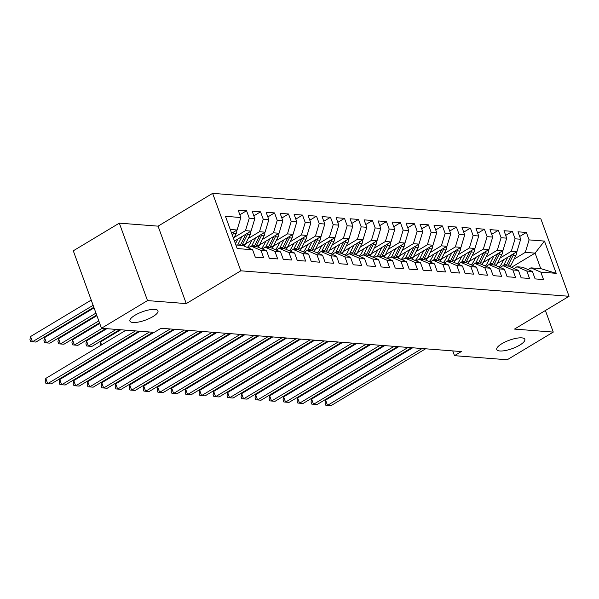 <?xml version="1.0" encoding="UTF-8"?>
<svg xmlns="http://www.w3.org/2000/svg" width="599" height="599" viewBox="0 0 599 599"><rect width="100%" height="100%" fill="white"/><g stroke="black" fill="none" stroke-linecap="round" stroke-linejoin="round"><path stroke-width="0.9" d="M152.895 316.631A14.93 4.44 -20 0 1 138.601 322.037A14.93 4.44 -20 0 1 129.908 321.049A14.93 4.44 -20 0 1 134.985 315.246A14.93 4.44 -20 0 1 149.278 309.84A14.93 4.44 -20 0 1 157.971 310.829A14.93 4.44 -20 0 1 152.895 316.631M519.745 345.114A14.93 4.44 -20 0 1 505.459 350.52A14.93 4.44 -20 0 1 496.758 349.524A14.93 4.44 -20 0 1 501.842 343.721A14.93 4.44 -20 0 1 516.128 338.315A14.93 4.44 -20 0 1 524.829 339.311A14.93 4.44 -20 0 1 519.745 345.114M119.313 223.142L147.504 300.593L186.259 303.603L158.069 226.152L119.313 223.142L73.288 250.809L101.478 328.267L154.228 332.355L161.041 328.259L461.297 351.568L454.484 355.664L507.226 359.759L553.259 332.093L545.397 310.507M158.069 226.152L212.623 193.357L540.86 218.837L569.05 296.288L240.813 270.808L212.623 193.357M511.426 267.356L535.102 253.122L544.469 241.083L529.082 239.892L526.371 232.457L517.978 231.806L520.688 239.241L515.088 238.806L512.385 231.371L503.991 230.72L506.694 238.155L501.093 237.721L498.39 230.286L489.997 229.634L492.7 237.069L487.107 236.635L484.404 229.2L476.003 228.548L478.713 235.984L473.113 235.549L470.41 228.114L462.016 227.463L464.719 234.898L459.126 234.464L456.416 227.028L448.022 226.377L450.725 233.812L445.132 233.378L442.429 225.943L434.028 225.291L436.738 232.726L431.138 232.292L428.435 224.857L420.041 224.206L422.744 231.633L417.151 231.199L414.441 223.771L406.047 223.12L408.75 230.548L403.157 230.113L400.454 222.686L392.06 222.034L394.763 229.462L389.163 229.028L386.46 221.6L378.066 220.949L380.769 228.376L375.176 227.942L372.466 220.514L364.072 219.863L366.783 227.291L361.182 226.856L358.479 219.429L350.086 218.777L352.789 226.205L347.188 225.771L344.485 218.343L336.091 217.692L338.794 225.119L333.201 224.685L330.498 217.257L322.097 216.606L324.808 224.033L319.207 223.599L316.504 216.172L308.111 215.52L310.814 222.948L305.22 222.514L302.51 215.078L294.116 214.427L296.819 221.862L291.226 221.428L288.523 213.993L280.122 213.341L282.833 220.776L277.232 220.342L274.529 212.907L266.136 212.256L268.839 219.691L263.246 219.256L260.535 211.821L252.142 211.17L254.845 218.605L249.251 218.171L246.548 210.736L238.155 210.084L240.858 217.519L237.084 229.994L230.248 229.462M544.469 241.083L556.201 273.324L540.815 272.126L530.946 267.858L528.063 269.587M240.858 217.519L225.464 216.321L237.197 248.563L252.591 249.753L255.294 257.188L263.687 257.84L260.984 250.404L266.585 250.839L269.288 258.274L277.681 258.925L274.978 251.49L280.572 251.924L283.275 259.36L291.676 260.011L288.965 252.576L294.566 253.01L297.269 260.445L305.662 261.097L302.959 253.669L308.552 254.103L311.263 261.531L319.656 262.182L316.953 254.755L322.547 255.189L325.25 262.617L333.65 263.268L330.94 255.84L336.541 256.275L339.244 263.702L347.637 264.354L344.934 256.926L350.527 257.36L353.238 264.788L361.631 265.439L358.928 258.012L364.521 258.446L367.224 265.874L375.618 266.525L372.915 259.097L378.516 259.532L381.219 266.959L389.612 267.611L386.909 260.183L392.502 260.617L395.213 268.045L403.606 268.696L400.896 261.269L406.496 261.703L409.199 269.131L417.593 269.782L414.89 262.355L420.491 262.789L423.194 270.224L431.587 270.875L428.884 263.44L434.477 263.874L437.18 271.31L445.581 271.961L442.871 264.526L448.471 264.96L451.174 272.395L459.568 273.047L456.865 265.612L462.458 266.046L465.168 273.481L473.562 274.132L470.859 266.697L476.452 267.132L479.155 274.567L487.556 275.218L484.846 267.783L490.446 268.217L493.149 275.652L501.543 276.304L498.84 268.869L504.433 269.303L507.143 276.738L515.537 277.389L512.834 269.954L518.427 270.389L521.13 277.824L529.523 278.475L526.821 271.04L532.421 271.474L535.124 278.909L543.518 279.561L540.815 272.126M234.231 237.406L245.478 230.645L251.078 231.079L234.471 241.06M249.251 218.171L245.478 230.645M254.845 218.605L251.078 231.079M235.886 244.954L242.722 245.478L252.591 249.753M248.226 238.492L259.472 231.731L265.065 232.165L245.485 243.935M263.246 219.256L259.472 231.731M268.839 219.691L265.065 232.165M260.984 250.404L251.116 246.129L248.233 247.866M251.116 246.129L256.716 246.571L266.585 250.839M262.212 239.578L273.466 232.816L279.059 233.251L259.479 245.021M277.232 220.342L273.466 232.816M282.833 220.776L279.059 233.251M274.978 251.49L265.11 247.222L262.227 248.952M265.11 247.222L270.703 247.657L280.572 251.924M276.206 240.663L287.453 233.902L293.053 234.336L273.473 246.107M291.226 221.428L287.453 233.902M296.819 221.862L293.053 234.336M288.965 252.576L279.104 248.308L276.214 250.038M279.104 248.308L284.697 248.742L294.566 253.01M290.193 241.749L301.447 234.988L307.04 235.422L287.46 247.192M305.22 222.514L301.447 234.988M310.814 222.948L307.04 235.422M302.959 253.669L293.091 249.394L290.208 251.123M293.091 249.394L298.691 249.828L308.552 254.103M304.187 242.835L315.441 236.073L321.034 236.508L301.454 248.278M319.207 223.599L315.441 236.073M324.808 224.033L321.034 236.508M316.953 254.755L307.085 250.479L304.195 252.209M307.085 250.479L312.678 250.914L322.547 255.189M318.181 243.92L329.428 237.159L335.028 237.593L315.448 249.364M333.201 224.685L329.428 237.159M338.794 225.119L335.028 237.593M330.94 255.84L321.079 251.565L318.189 253.295M321.079 251.565L326.672 251.999L336.541 256.275M332.168 245.006L343.422 238.245L349.015 238.679L329.435 250.449M347.188 225.771L343.422 238.245M352.789 226.205L349.015 238.679M344.934 256.926L335.066 252.651L332.183 254.388M335.066 252.651L340.666 253.085L350.527 257.36M346.162 246.092L357.408 239.33L363.009 239.765L343.429 251.535M361.182 226.856L357.408 239.33M366.783 227.291L363.009 239.765M358.928 258.012L349.06 253.736L346.17 255.474M349.06 253.736L354.653 254.171L364.521 258.446M360.156 247.177L371.402 240.416L377.003 240.85L357.416 252.621M375.176 227.942L371.402 240.416M380.769 228.376L377.003 240.85M372.915 259.097L363.046 254.822L360.164 256.559M363.046 254.822L368.647 255.256L378.516 259.532M374.143 248.263L385.397 241.502L390.99 241.936L371.41 253.706M389.163 229.028L385.397 241.502M394.763 229.462L390.99 241.936M386.909 260.183L377.041 255.908L374.158 257.645M377.041 255.908L382.641 256.342L392.502 260.617M388.137 249.349L399.383 242.588L404.984 243.022L385.404 254.792M403.157 230.113L399.383 242.588M408.75 230.548L404.984 243.022M400.896 261.269L391.035 256.993L388.145 258.731M391.035 256.993L396.628 257.428L406.496 261.703M402.131 250.434L413.377 243.673L418.971 244.107L399.391 255.878M417.151 231.199L413.377 243.673M422.744 231.633L418.971 244.107M414.89 262.355L405.021 258.079L402.139 259.816M405.021 258.079L410.622 258.513L420.491 262.789M416.118 251.52L427.372 244.759L432.965 245.193L413.385 256.964M431.138 232.292L427.372 244.759M436.738 232.726L432.965 245.193M428.884 263.44L419.015 259.165L416.133 260.902M419.015 259.165L424.609 259.599L434.477 263.874M430.112 252.613L441.358 245.845L446.959 246.279L427.379 258.049M445.132 233.378L441.358 245.845M450.725 233.812L446.959 246.279M442.871 264.526L433.01 260.251L430.119 261.988M433.01 260.251L438.603 260.685L448.471 264.96M444.099 253.699L455.352 246.93L460.945 247.365L441.366 259.135M459.126 234.464L455.352 246.93M464.719 234.898L460.945 247.365M456.865 265.612L446.996 261.336L444.114 263.073M446.996 261.336L452.597 261.77L462.458 266.046M458.093 254.785L469.346 248.016L474.94 248.458L455.36 260.228M473.113 235.549L469.346 248.016M478.713 235.984L474.94 248.458M470.859 266.697L460.99 262.422L458.1 264.159M460.99 262.422L466.584 262.856L476.452 267.132M472.087 255.87L483.333 249.109L488.934 249.543L469.354 261.314M487.107 236.635L483.333 249.109M492.7 237.069L488.934 249.543M484.846 267.783L474.985 263.508L472.094 265.245M474.985 263.508L480.578 263.942L490.446 268.217M486.074 256.956L497.327 250.195L502.92 250.629L483.341 262.399M501.093 237.721L497.327 250.195M506.694 238.155L502.92 250.629M498.84 268.869L488.971 264.593L486.089 266.33M488.971 264.593L494.572 265.028L504.433 269.303M500.068 258.042L511.314 251.281L516.915 251.715L497.335 263.485M515.088 238.806L511.314 251.281M520.688 239.241L516.915 251.715M512.834 269.954L502.965 265.686L500.075 267.416M502.965 265.686L508.558 266.121L518.427 270.389M514.062 259.127L525.308 252.366L535.102 253.122L540.74 268.614L530.946 267.858M529.082 239.892L525.308 252.366M526.821 271.04L516.952 266.772L514.069 268.502M516.952 266.772L522.553 267.206L532.421 271.474M147.504 300.593L101.478 328.267M569.05 296.288L514.496 329.083L553.259 332.093M186.259 303.603L240.813 270.808M452.747 350.902L454.484 355.664M231.633 233.266L237.084 229.994M556.201 273.324L540.74 268.614M526.371 232.457L519.685 236.485M512.385 231.371L505.691 235.4M498.39 230.286L491.697 234.314M484.404 229.2L477.71 233.228M470.41 228.114L463.716 232.142M456.416 227.028L449.722 231.049M442.429 225.943L435.735 229.964M428.435 224.857L421.741 228.878M414.441 223.771L407.747 227.792M400.454 222.686L393.76 226.707M386.46 221.6L379.766 225.621M372.466 220.514L365.779 224.535M358.479 219.429L351.785 223.449M344.485 218.343L337.791 222.364M330.498 217.257L323.804 221.278M316.504 216.172L309.81 220.192M302.51 215.078L295.816 219.107M288.523 213.993L281.829 218.021M274.529 212.907L267.835 216.935M260.535 211.821L253.841 215.85M246.548 210.736L239.855 214.764M412.689 347.794L325.609 400.139L327.518 405.373L422.085 348.521M325.609 400.139L325.017 403.12L325.781 405.216L331.015 405.643L425.582 348.798M503.707 259.652L501.969 263.111A14.818 11.838 94.4 0 1 499.169 267.019M507.75 257.226L504.014 264.653A17.85 14.264 94.4 0 1 503.437 265.716M516.712 251.835A6.185 4.942 94.4 0 1 515.934 255.399L511.007 265.192A17.85 14.264 94.4 0 1 510.116 266.787M511.696 254.845A6.185 4.942 94.4 0 1 511.598 255.062L506.672 264.855A17.85 14.264 94.4 0 1 506.095 265.926M507.772 266.053A17.85 14.264 -85.6 0 0 508.349 264.99L513.276 255.189A6.185 4.942 -85.6 0 0 513.86 253.549M311.21 360.568L311.435 361.182M310.05 362.006L309.833 361.399M398.694 346.709L311.622 399.054L313.524 404.288L408.091 347.435M311.622 399.054L311.023 402.034L311.787 404.13L317.021 404.557L411.588 347.712M384.708 345.623L297.628 397.968L299.537 403.202L394.105 346.349M297.628 397.968L297.037 400.948L297.793 403.045L303.034 403.471L397.601 346.626M489.712 258.566L487.983 262.025A14.818 11.838 94.4 0 1 485.175 265.934M493.756 256.14L490.027 263.567A17.85 14.264 94.4 0 1 489.443 264.631M502.718 250.749A6.185 4.942 94.4 0 1 501.94 254.313L497.02 264.107A17.85 14.264 94.4 0 1 496.122 265.701M497.709 253.759A6.185 4.942 94.4 0 1 497.604 253.976L492.685 263.77A17.85 14.264 94.4 0 1 492.101 264.84M493.786 264.968A17.85 14.264 -85.6 0 0 494.362 263.904L499.281 254.103A6.185 4.942 -85.6 0 0 499.873 252.464M297.216 359.482L297.441 360.089M296.063 360.92L295.839 360.313M475.726 257.48L473.989 260.932A14.818 11.838 94.4 0 1 471.181 264.848M479.762 255.054L476.033 262.482A17.85 14.264 94.4 0 1 475.456 263.545M488.732 249.663A6.185 4.942 94.4 0 1 487.953 253.227L483.026 263.021A17.85 14.264 94.4 0 1 482.128 264.616M483.715 252.673A6.185 4.942 94.4 0 1 483.61 252.89L478.691 262.684A17.85 14.264 94.4 0 1 478.114 263.755M479.792 263.882A17.85 14.264 -85.6 0 0 480.368 262.819L485.295 253.018A6.185 4.942 -85.6 0 0 485.879 251.378M283.23 358.397L283.447 359.003M282.069 359.834L281.844 359.228M370.714 344.537L283.641 396.882L285.543 402.116L380.11 345.264M283.641 396.882L283.042 399.862L283.806 401.959L289.04 402.386L383.607 345.533M356.719 343.452L269.647 395.797L271.549 401.031L366.116 344.178M269.647 395.797L269.048 398.777L269.812 400.873L275.046 401.3L369.62 344.447M461.732 256.394L459.995 259.846A14.818 11.838 94.4 0 1 457.194 263.762M465.775 253.961L462.039 261.396A17.85 14.264 94.4 0 1 461.462 262.459M474.737 248.578A6.185 4.942 94.4 0 1 473.959 252.142L469.039 261.935A17.85 14.264 94.4 0 1 468.141 263.53M469.721 251.587A6.185 4.942 94.4 0 1 469.623 251.805L464.697 261.598A17.85 14.264 94.4 0 1 464.12 262.669M465.797 262.796A17.85 14.264 -85.6 0 0 466.381 261.733L471.301 251.932A6.185 4.942 -85.6 0 0 471.892 250.285M269.236 357.311L269.46 357.917M268.075 358.749L267.858 358.142M447.745 255.309L446.008 258.761A14.818 11.838 94.4 0 1 443.2 262.676M451.781 252.875L448.052 260.31A17.85 14.264 94.4 0 1 447.468 261.374M460.751 247.492A6.185 4.942 94.4 0 1 459.965 251.048L455.045 260.85A17.85 14.264 94.4 0 1 454.147 262.444M455.734 250.502A6.185 4.942 94.4 0 1 455.629 250.719L450.71 260.513A17.85 14.264 94.4 0 1 450.126 261.583M451.811 261.711A17.85 14.264 -85.6 0 0 452.387 260.647L457.307 250.846A6.185 4.942 -85.6 0 0 457.898 249.199M255.241 356.225L255.466 356.832M254.088 357.663L253.864 357.056M342.733 342.366L255.653 394.711L257.563 399.945L352.13 343.092M255.653 394.711L255.062 397.691L255.825 399.788L261.059 400.214L355.626 343.362M433.751 254.223L432.014 257.675A14.818 11.838 94.4 0 1 429.206 261.591M437.787 251.79L434.058 259.225A17.85 14.264 94.4 0 1 433.481 260.288M446.757 246.406A6.185 4.942 94.4 0 1 445.978 249.963L441.051 259.764A17.85 14.264 94.4 0 1 440.153 261.359M441.74 249.416A6.185 4.942 94.4 0 1 441.635 249.626L436.716 259.427A17.85 14.264 94.4 0 1 436.139 260.498M437.817 260.625A17.85 14.264 -85.6 0 0 438.393 259.562L443.32 249.761A6.185 4.942 -85.6 0 0 443.904 248.113M241.255 355.14L241.472 355.746M240.094 356.577L239.87 355.963M328.739 341.28L241.667 393.625L243.568 398.859L338.136 342.007M241.667 393.625L241.068 396.605L241.831 398.702L247.065 399.129L341.632 342.276M419.757 253.137L418.02 256.589A14.818 11.838 94.4 0 1 415.219 260.505M423.8 250.704L420.064 258.139A17.85 14.264 94.4 0 1 419.487 259.202M432.763 245.313A6.185 4.942 94.4 0 1 431.984 248.877L427.065 258.678A17.85 14.264 94.4 0 1 426.166 260.273M427.746 248.33A6.185 4.942 94.4 0 1 427.649 248.54L422.722 258.341A17.85 14.264 94.4 0 1 422.145 259.412M423.822 259.539A17.85 14.264 -85.6 0 0 424.406 258.469L429.326 248.675A6.185 4.942 -85.6 0 0 429.917 247.028M227.261 354.054L227.485 354.66M226.108 355.492L225.883 354.878M314.745 340.195L227.672 392.54L229.574 397.773L324.141 340.921M227.672 392.54L227.073 395.52L227.837 397.616L233.078 398.043L327.646 341.19M405.77 252.052L404.033 255.503A14.818 11.838 94.4 0 1 401.225 259.419M409.806 249.618L406.077 257.046A17.85 14.264 94.4 0 1 405.493 258.117M418.776 244.227A6.185 4.942 94.4 0 1 417.997 247.791L413.07 257.592A17.85 14.264 94.4 0 1 412.172 259.187M413.759 247.245A6.185 4.942 94.4 0 1 413.654 247.454L408.735 257.256A17.85 14.264 94.4 0 1 408.159 258.326M409.836 258.454A17.85 14.264 -85.6 0 0 410.412 257.383L415.332 247.589A6.185 4.942 -85.6 0 0 415.923 245.942M213.266 352.968L213.491 353.575M212.113 354.406L211.889 353.792M300.758 339.109L213.678 391.446L215.588 396.68L310.155 339.835M213.678 391.446L213.087 394.434L213.85 396.531L219.084 396.957L313.651 340.105M391.776 250.966L390.039 254.418A14.818 11.838 94.4 0 1 387.231 258.334M395.819 248.533L392.083 255.96A17.85 14.264 94.4 0 1 391.506 257.031M404.782 243.142A6.185 4.942 94.4 0 1 404.003 246.706L399.076 256.507A17.85 14.264 94.4 0 1 398.185 258.102M399.765 246.159A6.185 4.942 94.4 0 1 399.668 246.369L394.741 256.17A17.85 14.264 94.4 0 1 394.164 257.241M395.842 257.368A17.85 14.264 -85.6 0 0 396.418 256.297L401.345 246.503A6.185 4.942 -85.6 0 0 401.929 244.856M199.28 351.883L199.497 352.489M198.119 353.32L197.902 352.706M286.764 338.016L199.692 390.361L201.593 395.595L296.161 338.749M199.692 390.361L199.093 393.348L199.856 395.445L205.09 395.872L299.657 339.019M377.782 249.873L376.045 253.332A14.818 11.838 94.4 0 1 373.244 257.248M381.825 247.447L378.089 254.874A17.85 14.264 94.4 0 1 377.512 255.945M390.788 242.056A6.185 4.942 94.4 0 1 390.009 245.62L385.09 255.421A17.85 14.264 94.4 0 1 384.191 257.016M385.778 245.073A6.185 4.942 94.4 0 1 385.674 245.283L380.747 255.084A17.85 14.264 94.4 0 1 380.17 256.147M381.848 256.282A17.85 14.264 -85.6 0 0 382.432 255.211L387.351 245.418A6.185 4.942 -85.6 0 0 387.942 243.771M185.286 350.789L185.51 351.403M184.133 352.234L183.908 351.62M272.777 336.93L185.697 389.275L187.599 394.509L282.174 337.664M185.697 389.275L185.106 392.263L185.862 394.352L191.103 394.786L285.671 337.933M363.795 248.787L362.058 252.246A14.818 11.838 94.4 0 1 359.25 256.162M367.831 246.361L364.102 253.789A17.85 14.264 94.4 0 1 363.526 254.86M376.801 240.97A6.185 4.942 94.4 0 1 376.022 244.534L371.095 254.335A17.85 14.264 94.4 0 1 370.197 255.93M371.784 243.988A6.185 4.942 94.4 0 1 371.68 244.197L366.76 253.998A17.85 14.264 94.4 0 1 366.184 255.062M367.861 255.196A17.85 14.264 -85.6 0 0 368.437 254.126L373.364 244.332A6.185 4.942 -85.6 0 0 373.948 242.685M171.299 349.704L171.516 350.318M170.138 351.149L169.914 350.535M258.783 335.844L171.703 388.189L173.613 393.423L268.18 336.578M171.703 388.189L171.112 391.177L171.876 393.266L177.109 393.7L271.676 336.848M349.801 247.701L348.064 251.161A14.818 11.838 94.4 0 1 345.264 255.077M353.844 245.276L350.108 252.703A17.85 14.264 94.4 0 1 349.531 253.774M362.807 239.885A6.185 4.942 94.4 0 1 362.028 243.449L357.101 253.25A17.85 14.264 94.4 0 1 356.21 254.845M357.79 242.902A6.185 4.942 94.4 0 1 357.693 243.112L352.766 252.913A17.85 14.264 94.4 0 1 352.19 253.976M353.867 254.111A17.85 14.264 -85.6 0 0 354.443 253.04L359.37 243.246A6.185 4.942 -85.6 0 0 359.954 241.599M157.305 348.618L157.53 349.232M156.144 350.063L155.927 349.449M244.789 334.759L157.717 387.104L159.619 392.338L254.186 335.492M157.717 387.104L157.118 390.091L157.881 392.18L163.115 392.607L257.682 335.762M335.807 246.616L334.077 250.075A14.818 11.838 94.4 0 1 331.269 253.991M339.85 244.19L336.121 251.617A17.85 14.264 94.4 0 1 335.537 252.688M348.813 238.799A6.185 4.942 94.4 0 1 348.034 242.363L343.115 252.164A17.85 14.264 94.4 0 1 342.216 253.759M343.804 241.816A6.185 4.942 94.4 0 1 343.699 242.026L338.779 251.827A17.85 14.264 94.4 0 1 338.195 252.89M339.88 253.025A17.85 14.264 -85.6 0 0 340.457 251.954L345.376 242.153A6.185 4.942 -85.6 0 0 345.967 240.513M143.311 347.532L143.535 348.146M142.158 348.977L141.933 348.363M230.802 333.673L143.723 386.018L145.632 391.252L240.199 334.407M143.723 386.018L143.131 389.006L143.887 391.095L149.129 391.521L243.696 334.676M321.82 245.53L320.083 248.989A14.818 11.838 94.4 0 1 317.275 252.905M325.856 243.104L322.127 250.532A17.85 14.264 94.4 0 1 321.551 251.602M334.826 237.713A6.185 4.942 94.4 0 1 334.047 241.277L329.121 251.078A17.85 14.264 94.4 0 1 328.222 252.673M329.809 240.731A6.185 4.942 94.4 0 1 329.705 240.94L324.785 250.741A17.85 14.264 94.4 0 1 324.209 251.805M325.886 251.939A17.85 14.264 -85.6 0 0 326.462 250.869L331.389 241.068A6.185 4.942 -85.6 0 0 331.973 239.428M129.324 346.447L129.541 347.061M128.164 347.892L127.939 347.278M216.808 332.587L129.736 384.932L131.638 390.166L226.205 333.321M129.736 384.932L129.137 387.92L129.901 390.009L135.134 390.436L229.702 333.591M307.826 244.444L306.089 247.904A14.818 11.838 94.4 0 1 303.289 251.82M311.869 242.018L308.133 249.446A17.85 14.264 94.4 0 1 307.557 250.517M320.832 236.627A6.185 4.942 94.4 0 1 320.053 240.192L315.134 249.993A17.85 14.264 94.4 0 1 314.235 251.587M315.815 239.645A6.185 4.942 94.4 0 1 315.718 239.855L310.791 249.656A17.85 14.264 94.4 0 1 310.215 250.719M311.892 250.854A17.85 14.264 -85.6 0 0 312.476 249.783L317.395 239.982A6.185 4.942 -85.6 0 0 317.979 238.342M115.33 345.361L115.555 345.975M114.169 346.806L113.952 346.192M202.814 331.502L115.742 383.847L117.644 389.08L212.211 332.235M115.742 383.847L115.143 386.834L115.907 388.923L121.14 389.35L215.715 332.505M293.839 243.359L292.102 246.818A14.818 11.838 94.4 0 1 289.295 250.734M297.875 240.933L294.146 248.36A17.85 14.264 94.4 0 1 293.562 249.431M306.838 235.542A6.185 4.942 94.4 0 1 306.059 239.106L301.14 248.907A17.85 14.264 94.4 0 1 300.241 250.502M301.829 238.559A6.185 4.942 94.4 0 1 301.724 238.769L296.805 248.57A17.85 14.264 94.4 0 1 296.22 249.633M120.818 329.764L100.505 341.977L101.56 344.889M297.905 249.768A17.85 14.264 -85.6 0 0 298.482 248.697L303.401 238.896A6.185 4.942 -85.6 0 0 303.993 237.256M100.183 345.713L100.505 341.977M188.827 330.416L101.748 382.761L103.657 387.995L198.224 331.142M101.748 382.761L101.156 385.749L101.92 387.838L107.154 388.264L201.721 331.419M279.845 242.273L278.108 245.732A14.818 11.838 94.4 0 1 275.3 249.648M283.881 239.847L280.152 247.275A17.85 14.264 94.4 0 1 279.576 248.345M292.851 234.456A6.185 4.942 94.4 0 1 292.072 238.02L287.146 247.814A17.85 14.264 94.4 0 1 286.247 249.409M287.834 237.474A6.185 4.942 94.4 0 1 287.73 237.683L282.81 247.484A17.85 14.264 94.4 0 1 282.234 248.548M106.832 328.679L86.511 340.891L88.412 346.125L91.917 346.402L119.725 329.682M283.911 248.675A17.85 14.264 -85.6 0 0 284.488 247.612L289.414 237.81A6.185 4.942 -85.6 0 0 289.998 236.171M116.228 329.413L88.412 346.125L86.675 345.967L85.919 343.878L86.511 340.891M174.833 329.33L87.761 381.675L89.663 386.909L184.23 330.056M87.761 381.675L87.162 384.655L87.926 386.752L93.159 387.179L187.727 330.334M265.851 241.187L264.114 244.647A14.818 11.838 94.4 0 1 261.314 248.555M269.894 238.761L266.158 246.189A17.85 14.264 94.4 0 1 265.582 247.252M278.857 233.37A6.185 4.942 94.4 0 1 278.078 236.934L273.159 246.728A17.85 14.264 94.4 0 1 272.26 248.323M273.84 236.38A6.185 4.942 94.4 0 1 273.743 236.598L268.816 246.391A17.85 14.264 94.4 0 1 268.24 247.462M99.726 323.453L72.516 339.805L74.426 345.039L77.922 345.316L105.731 328.596M269.917 247.589A17.85 14.264 -85.6 0 0 270.501 246.526L275.42 236.725A6.185 4.942 -85.6 0 0 276.012 235.085M102.234 328.319L74.426 345.039L72.689 344.882L71.925 342.793L72.516 339.805M154.025 332.34L73.767 380.59L75.669 385.823L170.236 328.971M73.767 380.59L73.168 383.57L73.932 385.666L79.173 386.093L173.74 329.248M251.865 240.102L250.127 243.561A14.818 11.838 94.4 0 1 247.32 247.469M255.9 237.676L252.172 245.103A17.85 14.264 94.4 0 1 251.587 246.167M264.87 232.285A6.185 4.942 94.4 0 1 264.084 235.849L259.165 245.642A17.85 14.264 94.4 0 1 258.266 247.237M259.854 235.295A6.185 4.942 94.4 0 1 259.749 235.512L254.83 245.305A17.85 14.264 94.4 0 1 254.253 246.376M96.888 315.658L58.53 338.72L60.432 343.953L63.928 344.23L99.501 322.846M255.93 246.503A17.85 14.264 -85.6 0 0 256.507 245.44L261.426 235.639A6.185 4.942 -85.6 0 0 262.018 233.999M98.798 320.892L60.432 343.953L58.695 343.796L57.931 341.707L58.53 338.72M140.031 331.254L59.773 379.504L61.682 384.738L149.428 331.988M59.773 379.504L59.181 382.484L59.945 384.58L65.179 385.007L152.925 332.258M237.87 239.016L236.133 242.475A14.818 11.838 94.4 0 1 235.437 243.718M241.914 236.59L238.177 244.018A17.85 14.264 94.4 0 1 237.601 245.081M250.876 231.199A6.185 4.942 94.4 0 1 250.097 234.763L245.171 244.557A17.85 14.264 94.4 0 1 244.28 246.152M245.86 234.209A6.185 4.942 94.4 0 1 245.762 234.426L240.835 244.22A17.85 14.264 94.4 0 1 240.259 245.291M94.05 307.871L44.536 337.634L46.445 342.868L49.942 343.137L96.671 315.052M241.936 245.418A17.85 14.264 -85.6 0 0 242.513 244.355L247.439 234.553A6.185 4.942 -85.6 0 0 248.023 232.914M95.96 313.105L46.445 342.868L44.7 342.71L43.944 340.621L44.536 337.634M126.037 330.169L45.786 378.418L47.688 383.652L135.441 330.903M45.786 378.418L45.187 381.398L45.951 383.495L51.185 383.922L138.938 331.172M236.882 230.113A6.185 4.942 94.4 0 1 236.103 233.677L233.595 238.664M91.22 300.077L30.549 336.548L32.451 341.782L35.947 342.051L93.833 307.257M232.434 235.474L233.445 233.468A6.185 4.942 -85.6 0 0 234.037 231.828M93.122 305.31L32.451 341.782L30.714 341.625L29.95 339.536L30.549 336.548M506.672 264.855L504.014 264.653M511.007 265.192L508.349 264.99M515.934 255.399L513.276 255.189M492.685 263.77L490.027 263.567M497.02 264.107L494.362 263.904M501.94 254.313L499.281 254.103M478.691 262.684L476.033 262.482M483.026 263.021L480.368 262.819M487.953 253.227L485.295 253.018M464.697 261.598L462.039 261.396M469.039 261.935L466.381 261.733M473.959 252.142L471.301 251.932M450.71 260.513L448.052 260.31M455.045 260.85L452.387 260.647M459.965 251.048L457.307 250.846M436.716 259.427L434.058 259.225M441.051 259.764L438.393 259.562M445.978 249.963L443.32 249.761M422.722 258.341L420.064 258.139M427.065 258.678L424.406 258.469M431.984 248.877L429.326 248.675M408.735 257.256L406.077 257.046M413.07 257.592L410.412 257.383M417.997 247.791L415.332 247.589M394.741 256.17L392.083 255.96M399.076 256.507L396.418 256.297M404.003 246.706L401.345 246.503M380.747 255.084L378.089 254.874M385.09 255.421L382.432 255.211M390.009 245.62L387.351 245.418M366.76 253.998L364.102 253.789M371.095 254.335L368.437 254.126M376.022 244.534L373.364 244.332M352.766 252.913L350.108 252.703M357.101 253.25L354.443 253.04M362.028 243.449L359.37 243.246M338.779 251.827L336.121 251.617M343.115 252.164L340.457 251.954M348.034 242.363L345.376 242.153M324.785 250.741L322.127 250.532M329.121 251.078L326.462 250.869M334.047 241.277L331.389 241.068M310.791 249.656L308.133 249.446M315.134 249.993L312.476 249.783M320.053 240.192L317.395 239.982M296.805 248.57L294.146 248.36M301.14 248.907L298.482 248.697M306.059 239.106L303.401 238.896M282.81 247.484L280.152 247.275M287.146 247.814L284.488 247.612M292.072 238.02L289.414 237.81M268.816 246.391L266.158 246.189M273.159 246.728L270.501 246.526M278.078 236.934L275.42 236.725M254.83 245.305L252.172 245.103M259.165 245.642L256.507 245.44M264.084 235.849L261.426 235.639M240.835 244.22L238.177 244.018M245.171 244.557L242.513 244.355M250.097 234.763L247.439 234.553M236.103 233.677L233.445 233.468"/></g></svg>
